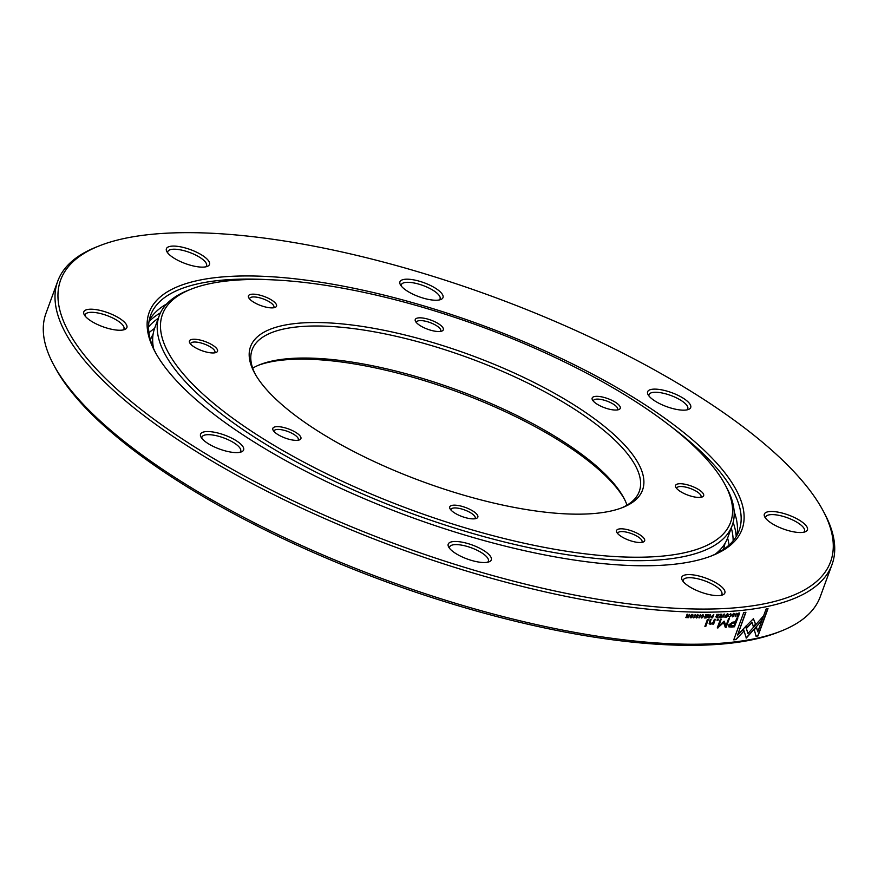 <?xml version="1.0" encoding="UTF-8"?>
<svg xmlns="http://www.w3.org/2000/svg" width="878" height="878" viewBox="0 0 878 878"><rect width="100%" height="100%" fill="white"/><g stroke="black" fill="none" stroke-linecap="round" stroke-linejoin="round"><path stroke-width="1.32" d="M214.155 352.901A14.948 4.84 -159.9 0 1 200.107 349.982A14.948 4.84 -159.9 0 1 189.725 342.837A14.948 4.84 -159.9 0 1 192.809 339.292A14.948 4.84 -159.9 0 1 211.357 344.395A14.948 4.84 -159.9 0 1 216.098 352.484A14.948 4.84 -159.9 0 1 214.155 352.901M214.605 352.857A12.885 4.181 20.1 0 0 214.912 352.363A12.885 4.181 20.1 0 0 207.746 345.482A12.885 4.181 20.1 0 0 193.61 342.069A12.885 4.181 20.1 0 0 190.713 343.507A12.885 4.181 20.1 0 0 190.636 344.077M273.157 307.827A14.948 4.84 -159.9 0 1 259.098 304.907A14.948 4.84 -159.9 0 1 248.726 297.752A14.948 4.84 -159.9 0 1 251.799 294.218A14.948 4.84 -159.9 0 1 270.358 299.31A14.948 4.84 -159.9 0 1 275.088 307.41A14.948 4.84 -159.9 0 1 273.157 307.827M273.596 307.772A12.885 4.181 20.1 0 0 273.903 307.278A12.885 4.181 20.1 0 0 266.736 300.408A12.885 4.181 20.1 0 0 252.601 296.983A12.885 4.181 20.1 0 0 249.714 298.421A12.885 4.181 20.1 0 0 249.626 299.003M439.966 331.478A14.948 4.84 -159.9 0 1 425.918 328.548A14.948 4.84 -159.9 0 1 415.535 321.403A14.948 4.84 -159.9 0 1 418.619 317.869A14.948 4.84 -159.9 0 1 437.167 322.961A14.948 4.84 -159.9 0 1 441.908 331.05A14.948 4.84 -159.9 0 1 439.966 331.478M440.416 331.423A12.885 4.181 20.1 0 0 440.723 330.929A12.885 4.181 20.1 0 0 433.545 324.048A12.885 4.181 20.1 0 0 419.421 320.635A12.885 4.181 20.1 0 0 416.523 322.072A12.885 4.181 20.1 0 0 416.446 322.654M616.883 409.993A14.948 4.84 -159.9 0 1 602.835 407.074A14.948 4.84 -159.9 0 1 592.452 399.918A14.948 4.84 -159.9 0 1 595.536 396.384A14.948 4.84 -159.9 0 1 614.084 401.476A14.948 4.84 -159.9 0 1 618.825 409.576A14.948 4.84 -159.9 0 1 616.883 409.993M617.333 409.938A12.885 4.181 20.1 0 0 617.64 409.444A12.885 4.181 20.1 0 0 610.462 402.574A12.885 4.181 20.1 0 0 596.338 399.15A12.885 4.181 20.1 0 0 593.44 400.587A12.885 4.181 20.1 0 0 593.363 401.169M700.271 497.387A14.948 4.84 -159.9 0 1 686.212 494.468A14.948 4.84 -159.9 0 1 675.84 487.323A14.948 4.84 -159.9 0 1 678.913 483.778A14.948 4.84 -159.9 0 1 697.472 488.87A14.948 4.84 -159.9 0 1 702.202 496.97A14.948 4.84 -159.9 0 1 700.271 497.387M700.71 497.343A12.885 4.181 20.1 0 0 701.017 496.838A12.885 4.181 20.1 0 0 693.85 489.968A12.885 4.181 20.1 0 0 679.726 486.555A12.885 4.181 20.1 0 0 676.828 487.992A12.885 4.181 20.1 0 0 676.74 488.563M641.28 542.472A14.948 4.84 -159.9 0 1 627.221 539.542A14.948 4.84 -159.9 0 1 616.839 532.397A14.948 4.84 -159.9 0 1 619.923 528.863A14.948 4.84 -159.9 0 1 638.482 533.956A14.948 4.84 -159.9 0 1 643.212 542.044A14.948 4.84 -159.9 0 1 641.28 542.472M641.719 542.417A12.885 4.181 20.1 0 0 642.027 541.924A12.885 4.181 20.1 0 0 634.86 535.042A12.885 4.181 20.1 0 0 620.724 531.629A12.885 4.181 20.1 0 0 617.827 533.067A12.885 4.181 20.1 0 0 617.75 533.648M474.46 518.821A14.948 4.84 -159.9 0 1 460.401 515.902A14.948 4.84 -159.9 0 1 450.03 508.757A14.948 4.84 -159.9 0 1 453.114 505.212A14.948 4.84 -159.9 0 1 471.662 510.305A14.948 4.84 -159.9 0 1 476.403 518.404A14.948 4.84 -159.9 0 1 474.46 518.821M474.899 518.766A12.885 4.181 20.1 0 0 475.217 518.272A12.885 4.181 20.1 0 0 468.04 511.402A12.885 4.181 20.1 0 0 453.915 507.978A12.885 4.181 20.1 0 0 451.018 509.427A12.885 4.181 20.1 0 0 450.93 509.997M297.543 440.306A14.948 4.84 -159.9 0 1 283.484 437.387A14.948 4.84 -159.9 0 1 273.113 430.231A14.948 4.84 -159.9 0 1 276.197 426.697A14.948 4.84 -159.9 0 1 294.745 431.789A14.948 4.84 -159.9 0 1 299.486 439.878A14.948 4.84 -159.9 0 1 297.543 440.306M297.982 440.251A12.885 4.181 20.1 0 0 298.3 439.757A12.885 4.181 20.1 0 0 291.123 432.887A12.885 4.181 20.1 0 0 276.998 429.463A12.885 4.181 20.1 0 0 274.101 430.9A12.885 4.181 20.1 0 0 274.013 431.482M624.434 499.143A208.712 67.661 20.1 0 0 478.697 400.072A208.712 67.661 20.1 0 0 284.044 359.936A208.712 67.661 20.1 0 0 258.516 365.226M252.677 368.167A206.132 66.827 -159.9 0 1 259.987 364.622A206.132 66.827 -159.9 0 1 286.722 358.817A206.132 66.827 -159.9 0 1 480.584 399.117A206.132 66.827 -159.9 0 1 623.698 497.727A206.132 66.827 -159.9 0 1 627.002 505.146M595.624 513.378A208.712 67.661 -159.9 0 1 399.347 472.573A208.712 67.661 -159.9 0 1 254.444 372.733A208.712 67.661 -159.9 0 1 297.455 323.313A208.712 67.661 -159.9 0 1 556.542 394.463A208.712 67.661 -159.9 0 1 622.7 507.495A208.712 67.661 -159.9 0 1 595.624 513.378M621.163 508.077A206.132 66.827 20.1 0 0 639.272 491.471A206.132 66.827 20.1 0 0 524.528 381.469A206.132 66.827 20.1 0 0 298.454 326.781A206.132 66.827 20.1 0 0 252.129 349.795A206.132 66.827 20.1 0 0 255.246 374.171M662.627 556.081A302.493 98.062 20.1 0 0 724.954 484.447A302.493 98.062 20.1 0 0 514.936 339.742A302.493 98.062 20.1 0 0 230.453 280.609A302.493 98.062 20.1 0 0 191.217 289.125A302.493 98.062 20.1 0 0 287.095 452.949A302.493 98.062 20.1 0 0 662.627 556.081M724.954 484.447L726.49 487.301A305.072 98.896 -159.9 0 1 732.197 525.472A305.072 98.896 -159.9 0 1 663.625 559.538A305.072 98.896 -159.9 0 1 329.03 478.598A305.072 98.896 -159.9 0 1 159.214 315.795A305.072 98.896 -159.9 0 1 188.199 290.311L191.217 289.125M715.318 554.128A305.072 98.896 20.1 0 0 727.653 537.874L732.197 525.472M159.214 315.795L154.671 328.185A305.072 98.896 20.1 0 0 153.595 348.577M719.181 552.108A302.581 98.095 20.1 0 0 720.783 549.079M153.09 334.32A305.072 98.896 20.1 0 0 150.412 339.819M152.684 341.191A302.581 98.095 20.1 0 0 151.96 344.527M723.395 549.496A305.072 98.896 20.1 0 0 724.91 543.57M691.074 617.519L692.062 614.841L690.602 617.333M692.468 614.962L691.908 614.721L690.92 617.41M708.645 617.508L709.578 616.499L708.217 617.014L708.645 617.508L708.052 616.905M709.018 616.51L708.853 616.389A412.001 133.566 -159.9 0 0 709.413 616.378L709.578 616.499M717.403 617.278L717.776 616.279L716.448 616.828L717.403 617.278M717.227 616.301L717.052 616.18A412.001 133.566 -159.9 0 0 717.6 616.169L717.776 616.279M716.272 616.707L716.854 617.3M712.168 616.411L711.389 616.96L712.321 617.475L712.716 616.4L711.213 616.839L711.773 617.486M712.003 616.29A412.001 133.566 -159.9 0 0 712.552 616.279L712.716 616.4M726.38 616.949L727.357 614.26L725.963 616.806M727.599 614.282L726.194 616.828M738.266 615.961L739.199 613.393A412.254 133.643 -159.9 0 1 738.65 613.448L737.377 614.743L738.266 615.961M737.586 615.895L737.191 614.633L738.464 613.327A412.001 133.566 -159.9 0 0 739.013 613.272L739.199 613.393M734.14 625.805L735.215 622.886L732.559 623.128L729.717 625.564L734.14 625.805M729.936 625.948L729.695 624.653L732.373 623.007A412.001 133.566 -159.9 0 0 735.029 622.765L735.215 622.886M715.855 616.762L716.47 617.607A412.001 133.566 20.1 0 0 717.447 617.574L718.841 614.359L717.447 615.895L716.865 614.424L716.031 616.883L717.622 617.684M716.031 616.883L716.47 617.607M717.447 617.574L718.621 614.37M717.282 615.774L717.096 614.293M695.705 616.982L696.375 617.871L697.769 616.268M695.848 617.124L696.528 617.991L697.999 617.058L696.759 615.511L697.692 614.951L698.57 615.599L697.823 614.556L696.32 615.555L697.571 617.08L695.859 617.102L696.375 617.871M697.351 616.136L696.594 615.401L697.187 616.016L696.594 615.401L697.538 614.83L698.142 615.588M698.175 615.478A412.001 133.566 20.1 0 0 698.416 615.478L697.823 614.556M698.416 615.478L697.67 614.435M696.166 615.434L697.571 617.08M696.32 615.555L696.956 616.521M731.934 615.939L732.482 616.74L733.788 615.072M733.953 613.426L734.579 614.348L733.953 613.426L732.592 614.512L733.624 615.895L732.109 616.06L732.669 616.861L734.008 615.84L732.976 614.446L733.821 613.81L734.568 614.37L733.778 613.305M732.098 616.082L732.482 616.74M733.964 615.193L732.79 614.326L733.646 613.7L734.195 614.402M733.284 614.885L732.79 614.326L733.284 614.885M732.406 614.391L733.624 615.895M732.592 614.512L733.108 615.401M746.091 637.966L761.248 621.152L762.916 616.597L747.957 633.532L745.74 626.398L743.403 628.857L746.289 638.086L761.248 621.152M761.05 621.031L762.499 617.091M745.543 626.288L747.957 633.532M735.588 621.854L732.823 622.107L728.674 624.949L728.872 626.881L730.847 626.98A412.001 133.566 20.1 0 0 734.458 626.651L737.915 617.838A412.254 133.643 -159.9 0 1 737.026 617.925L735.237 621.887M734.458 626.651L737.674 617.86M731.034 627.101L734.645 626.76M713.781 614.512L710.971 616.971L711.575 617.871L712.563 617.849L713.781 614.512M710.807 616.85L711.399 617.75A412.001 133.566 20.1 0 0 712.398 617.728L712.563 617.849M710.971 616.971L711.399 617.75M712.398 617.728L713.562 614.523M709.27 623.973L712.804 623.182L712.727 624.126L713.638 624.104L715.318 619.297L714.385 619.33L713.419 621.975L711.015 623.654L710.148 623.413M710.84 623.534L709.973 621.997L710.917 619.418M711.015 623.654L710.137 622.118L711.125 619.418L710.203 619.429L709.117 623.797L710.5 624.302L712.969 623.303M712.76 624.006A412.001 133.566 20.1 0 0 713.463 623.984L713.638 624.104M713.463 623.984L715.098 619.308M720.136 614.304L721.365 614.644L720.948 615.774L719.521 616.224L720.805 616.169L720.443 617.19L718.95 617.64L720.662 617.563L721.881 614.238L720.136 614.304M720.037 614.578A412.001 133.566 20.1 0 0 721.189 614.523L721.365 614.644M719.565 616.104A412.001 133.566 20.1 0 0 720.64 616.06L720.805 616.169M718.994 617.508A412.001 133.566 20.1 0 0 720.487 617.443L720.662 617.563M720.487 617.443L721.661 614.238M723.988 614.128L721.749 617.508L723.988 614.644L724.12 617.388L723.988 614.128M721.968 617.377L723.988 614.644M723.944 617.267L724.218 613.996M717.304 627.814A412.001 133.566 20.1 0 0 717.842 627.792L723.582 622.612L725.36 627.474L726.095 627.419L729.311 618.65L728.575 618.694L726.029 625.652L724.12 621.141L718.687 626.08L721.233 619.133L720.476 619.166L717.26 627.946L718.017 627.902M717.842 627.792L723.582 622.612M725.316 627.342A412.001 133.566 20.1 0 0 725.919 627.298L726.095 627.419M725.919 627.298L729.08 618.661M724.12 621.141L726.029 625.652M721.003 619.144L718.687 626.08M729.497 614.545A412.001 133.566 20.1 0 0 729.662 614.534L730.781 614.062M729.662 614.534L730.715 613.996M730.441 613.931L730.858 615.324L729.629 616.751L728.872 616.246L729.475 617.102L731.242 615.291L730.759 613.667L729.837 614.655M728.696 616.126L729.289 616.982L731.067 615.171L730.584 613.546M728.872 616.246L729.289 616.982M705.012 616.169L706.23 616.554L705.857 617.563L704.299 617.969L706.099 617.947L707.317 614.622L705.484 614.633L706.79 615.028L706.373 616.158L705.012 616.169M704.913 616.444A412.001 133.566 20.1 0 0 706.066 616.433L706.23 616.554M704.343 617.849A412.001 133.566 20.1 0 0 705.934 617.838L706.099 617.947M705.934 617.838L707.108 614.622M705.385 614.918A412.001 133.566 20.1 0 0 706.625 614.907L706.79 615.028M718.456 619.177L717.414 619.22L717.03 620.263L718.072 620.23L718.456 619.177M717.074 620.142A412.001 133.566 20.1 0 0 717.908 620.109L718.072 620.23M717.908 620.109L718.237 619.188M735.237 616.597L736.214 613.283M710.28 614.589L709.72 616.093L708.787 615.763L708.623 614.611L707.789 617.069L708.425 617.925L709.435 617.914L710.28 614.589M709.073 615.983L708.875 614.49M707.624 616.949L708.261 617.805A412.001 133.566 20.1 0 0 709.27 617.794L709.435 617.914M707.789 617.069L708.261 617.805M709.27 617.794L710.445 614.589M737.783 613.524L736.949 616.158L737.75 616.367A412.254 133.643 20.1 0 0 738.475 616.29L739.693 612.965L737.783 613.524L738.881 613.042M736.949 616.158L737.75 616.367L736.949 616.158M737.75 616.367L737.564 616.246A412.001 133.566 20.1 0 0 738.288 616.18L738.475 616.29M738.288 616.18L739.452 612.987M701.665 615.423A412.001 133.566 20.1 0 0 701.895 615.423L702.729 614.852L703.212 616.301L701.906 617.673L701.05 617.091L701.741 618.024L703.64 616.29L703.037 614.589L701.61 615.533L703.223 615.072M700.885 616.982L701.577 617.903L703.476 616.169L702.872 614.468M701.05 617.091L701.577 617.903M701.741 617.552L701.302 616.982L701.741 617.552M701.906 617.673L701.467 617.091M743.721 612.559L733.734 639.842L735.918 639.59L743.589 631.491L742.931 629.427L737.586 635.035L745.905 612.306L743.721 612.559M733.788 639.7A412.001 133.566 20.1 0 0 735.72 639.469L735.918 639.59M735.72 639.469L743.589 631.491M743.403 631.381L742.733 629.306M745.663 612.328L737.586 635.035M753.225 626.738L755.475 624.203L753.412 618.705L746.278 625.893L746.937 627.957L752.062 622.348L753.423 626.848L755.673 624.324L753.412 618.705M746.739 627.836L752.062 622.348M704.88 626.376L705.813 626.365L708.337 619.462L707.405 619.484L704.88 626.376M704.924 626.255A412.001 133.566 20.1 0 0 705.649 626.244L705.813 626.365M705.649 626.244L708.129 619.473M756.09 636.32L758.021 635.902L768.009 608.619L766.099 609.025L757.758 631.787L756.518 627.221L754.29 629.756L756.09 636.32M756.057 636.166A412.001 133.566 20.1 0 0 757.824 635.793L758.021 635.902M757.824 635.793L767.745 608.673M756.32 627.111L757.758 631.787M685.828 617.574A412.001 133.566 20.1 0 0 686.003 617.585L687.002 614.863L688.187 617.761L689.406 614.435L688.001 617.245L687.002 614.359L686.157 617.695L687.156 614.984M687.595 617.629A412.001 133.566 20.1 0 0 688.034 617.64L688.187 617.761M688.034 617.64L689.219 614.424M687.353 614.26L688.001 617.245M693.708 617.892L695.321 614.567L693.708 617.892M693.949 617.783L695.124 614.567M725.623 617.135L726.062 617.201C728.103 615.95 728.531 614.798 727.324 613.766M727.5 613.876C725.447 615.116 725.03 616.268 726.238 617.311C728.279 616.071 728.696 614.918 727.5 613.876L728.016 613.985M700.271 614.633L699.053 617.958L700.271 614.633M699.283 617.849L700.457 614.633M690.218 617.64L690.777 617.772C693.027 616.663 693.444 615.522 692.04 614.337M692.193 614.457C689.943 615.544 689.526 616.696 690.942 617.892C693.181 616.784 693.598 615.632 692.193 614.457L692.83 614.644M822.927 510.447L824.31 513.015A412.254 133.643 -159.9 0 1 832.015 564.598A412.254 133.643 -159.9 0 1 739.364 610.638A412.254 133.643 -159.9 0 1 287.205 501.261A412.254 133.643 -159.9 0 1 57.718 281.245A412.254 133.643 -159.9 0 1 96.898 246.817L99.609 245.741A409.938 132.896 20.1 0 0 229.542 467.754A409.938 132.896 20.1 0 0 738.453 607.521A409.938 132.896 20.1 0 0 822.927 510.447A409.938 132.896 20.1 0 0 538.313 314.346A409.938 132.896 20.1 0 0 152.783 234.206A409.938 132.896 20.1 0 0 99.609 245.741M57.718 281.245L45.985 313.292A412.254 133.643 20.1 0 0 53.69 364.875A412.254 133.643 20.1 0 0 339.918 562.085A412.254 133.643 20.1 0 0 727.632 642.685A412.254 133.643 20.1 0 0 781.102 631.073A412.254 133.643 20.1 0 0 820.282 596.645L832.015 564.598M121.724 330.161A22.927 7.43 -159.9 0 1 100.158 325.683A22.927 7.43 -159.9 0 1 84.233 314.708A22.927 7.43 -159.9 0 1 88.963 309.286A22.927 7.43 -159.9 0 1 117.432 317.101A22.927 7.43 -159.9 0 1 124.698 329.513A22.927 7.43 -159.9 0 1 121.724 330.161M123.107 329.963A20.611 6.684 20.1 0 0 123.941 328.866A20.611 6.684 20.1 0 0 112.472 317.869A20.611 6.684 20.1 0 0 89.863 312.392A20.611 6.684 20.1 0 0 85.232 314.697A20.611 6.684 20.1 0 0 85.155 316.08M204.311 267.055A22.927 7.43 -159.9 0 1 182.745 262.566A22.927 7.43 -159.9 0 1 166.831 251.602A22.927 7.43 -159.9 0 1 171.55 246.169A22.927 7.43 -159.9 0 1 200.019 253.983A22.927 7.43 -159.9 0 1 207.285 266.407A22.927 7.43 -159.9 0 1 204.311 267.055M205.704 266.857A20.611 6.684 20.1 0 0 206.539 265.76A20.611 6.684 20.1 0 0 195.059 254.752A20.611 6.684 20.1 0 0 172.45 249.286A20.611 6.684 20.1 0 0 167.819 251.591A20.611 6.684 20.1 0 0 167.753 252.974M437.859 300.155A22.927 7.43 -159.9 0 1 416.293 295.677A22.927 7.43 -159.9 0 1 400.368 284.702A22.927 7.43 -159.9 0 1 405.087 279.27A22.927 7.43 -159.9 0 1 433.556 287.095A22.927 7.43 -159.9 0 1 440.833 299.508A22.927 7.43 -159.9 0 1 437.859 300.155M439.241 299.958A20.611 6.684 20.1 0 0 440.076 298.86A20.611 6.684 20.1 0 0 428.607 287.863A20.611 6.684 20.1 0 0 405.998 282.387A20.611 6.684 20.1 0 0 401.367 284.691A20.611 6.684 20.1 0 0 401.29 286.074M685.542 410.081A22.927 7.43 -159.9 0 1 663.977 405.603A22.927 7.43 -159.9 0 1 648.052 394.628A22.927 7.43 -159.9 0 1 652.771 389.206A22.927 7.43 -159.9 0 1 681.24 397.021A22.927 7.43 -159.9 0 1 688.517 409.444A22.927 7.43 -159.9 0 1 685.542 410.081M686.925 409.883A20.611 6.684 20.1 0 0 687.759 408.786A20.611 6.684 20.1 0 0 676.29 397.789A20.611 6.684 20.1 0 0 653.682 392.323A20.611 6.684 20.1 0 0 649.051 394.617A20.611 6.684 20.1 0 0 648.974 396M802.272 532.441A22.927 7.43 -159.9 0 1 780.707 527.963A22.927 7.43 -159.9 0 1 764.782 516.988A22.927 7.43 -159.9 0 1 769.512 511.556A22.927 7.43 -159.9 0 1 797.981 519.381A22.927 7.43 -159.9 0 1 805.247 531.794A22.927 7.43 -159.9 0 1 802.272 532.441M803.666 532.244A20.611 6.684 20.1 0 0 804.5 531.146A20.611 6.684 20.1 0 0 793.021 520.138A20.611 6.684 20.1 0 0 770.412 514.673A20.611 6.684 20.1 0 0 765.781 516.977A20.611 6.684 20.1 0 0 765.715 518.36M719.686 595.547A22.927 7.43 -159.9 0 1 698.12 591.07A22.927 7.43 -159.9 0 1 682.195 580.095A22.927 7.43 -159.9 0 1 686.925 574.673A22.927 7.43 -159.9 0 1 715.394 582.487A22.927 7.43 -159.9 0 1 722.66 594.911A22.927 7.43 -159.9 0 1 719.686 595.547M721.068 595.35A20.611 6.684 20.1 0 0 721.903 594.252A20.611 6.684 20.1 0 0 710.434 583.255A20.611 6.684 20.1 0 0 687.825 577.779A20.611 6.684 20.1 0 0 683.194 580.084A20.611 6.684 20.1 0 0 683.117 581.466M486.149 562.447A22.927 7.43 -159.9 0 1 464.572 557.969A22.927 7.43 -159.9 0 1 448.658 546.994A22.927 7.43 -159.9 0 1 453.377 541.561A22.927 7.43 -159.9 0 1 481.846 549.387A22.927 7.43 -159.9 0 1 489.123 561.799A22.927 7.43 -159.9 0 1 486.149 562.447M487.531 562.249A20.611 6.684 20.1 0 0 488.366 561.152A20.611 6.684 20.1 0 0 476.886 550.144A20.611 6.684 20.1 0 0 454.288 544.678A20.611 6.684 20.1 0 0 449.646 546.983A20.611 6.684 20.1 0 0 449.58 548.366M238.465 452.521A22.927 7.43 -159.9 0 1 216.888 448.032A22.927 7.43 -159.9 0 1 200.974 437.068A22.927 7.43 -159.9 0 1 205.693 431.636A22.927 7.43 -159.9 0 1 234.163 439.45A22.927 7.43 -159.9 0 1 241.439 451.874A22.927 7.43 -159.9 0 1 238.465 452.521M239.848 452.324A20.611 6.684 20.1 0 0 240.682 451.226A20.611 6.684 20.1 0 0 229.202 440.218A20.611 6.684 20.1 0 0 206.604 434.753A20.611 6.684 20.1 0 0 201.962 437.057A20.611 6.684 20.1 0 0 201.896 438.44M781.102 631.073L778.095 632.259A409.686 132.808 -159.9 0 1 724.954 643.793A409.686 132.808 -159.9 0 1 339.665 563.709A409.686 132.808 -159.9 0 1 55.226 367.728L53.69 364.875M148.942 332.795A313.314 101.574 -159.9 0 1 154.605 328.383M671.088 564.576A315.641 102.32 -159.9 0 1 374.247 502.874A315.641 102.32 -159.9 0 1 155.099 351.891A315.641 102.32 -159.9 0 1 220.148 277.141A315.641 102.32 -159.9 0 1 611.988 384.751A315.641 102.32 -159.9 0 1 712.036 555.697A315.641 102.32 -159.9 0 1 671.088 564.576M269.678 279.72A313.314 101.574 20.1 0 0 221.047 280.258A313.314 101.574 20.1 0 0 150.632 315.246A313.314 101.574 20.1 0 0 155.812 353.175M166.677 303.942A313.314 101.574 20.1 0 0 149.194 320.448M160.465 312.842A315.817 102.375 20.1 0 0 148.986 321.666M158.303 318.286A313.314 101.574 20.1 0 0 148.569 326.934M710.664 556.224A313.314 101.574 20.1 0 0 739.1 530.597A313.314 101.574 20.1 0 0 671.099 426.62M736.84 535.492A313.314 101.574 20.1 0 0 734.14 511.6M733.13 540.848A313.314 101.574 20.1 0 0 731.286 527.963M727.588 538.071A313.314 101.574 -159.9 0 1 729.058 545.084M736.214 536.557A315.817 102.375 20.1 0 0 733.141 522.41M166.194 304.468A320.349 103.845 20.1 0 0 164.735 305.094M734.886 513.74A320.349 103.845 20.1 0 0 734.173 512.313"/></g></svg>

